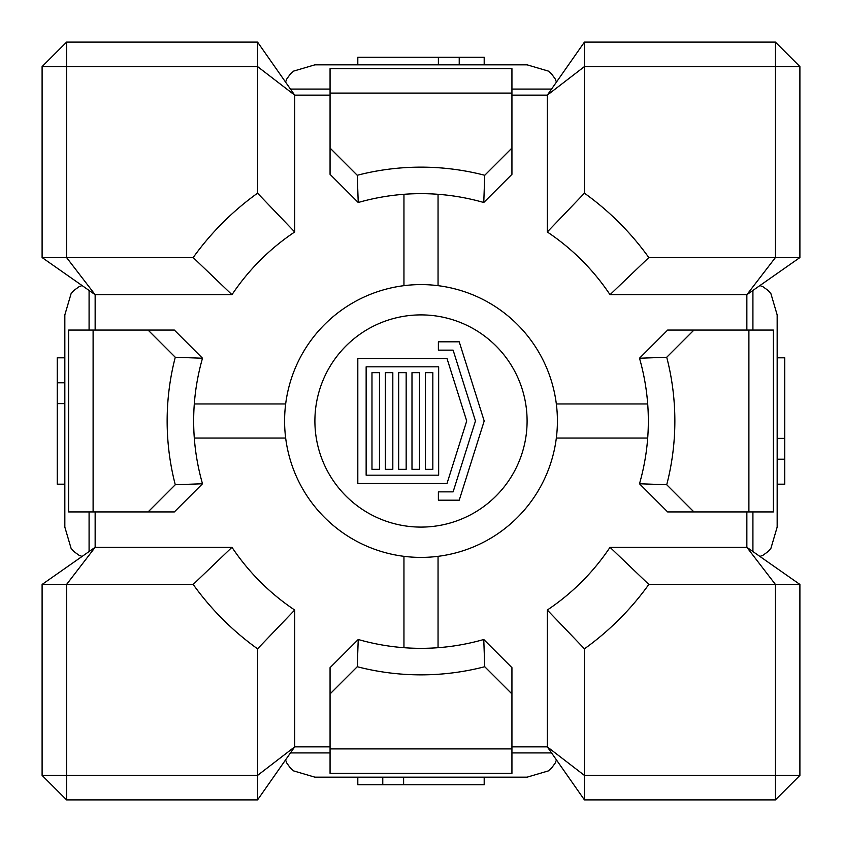 <?xml version="1.0" encoding="UTF-8"?>
<svg xmlns="http://www.w3.org/2000/svg" width="842" height="842" viewBox="0 0 842 842"><rect width="100%" height="100%" fill="white"/><g stroke="black" fill="none" stroke-linecap="round" stroke-linejoin="round"><path stroke-width="1.26" d="M193.176 584.443L42.1 584.443L95.146 547.3L66.581 584.443L66.581 799.9L42.1 775.419L257.557 775.419L294.7 746.854L257.557 799.9L257.557 648.824A280.386 280.386 0 0 1 193.176 584.443L231.971 547.3A227.34 227.34 0 0 0 294.7 610.029L257.557 648.824M257.557 42.1L294.7 95.146L257.557 66.581L257.557 42.1L66.581 42.1L66.581 66.581L42.1 66.581L66.581 42.1M257.557 193.176L257.557 66.581L66.581 66.581L66.581 257.557L95.146 294.7L42.1 257.557L193.176 257.557A280.386 280.386 0 0 1 257.557 193.176L294.7 231.971L294.7 95.146L330.064 95.146M95.146 330.064L95.146 294.7L231.971 294.7L193.176 257.557M799.9 584.443L775.419 584.443L746.854 547.3L799.9 584.443L799.9 775.419L775.419 799.9L775.419 775.419L799.9 775.419M746.854 511.936L746.854 547.3L610.029 547.3L648.824 584.443L775.419 584.443L775.419 775.419L584.443 775.419L584.443 799.9L547.3 746.854L584.443 775.419L584.443 648.824L547.3 610.029L547.3 746.854L511.936 746.854M584.443 193.176L584.443 66.581L547.3 95.146L584.443 42.1L584.443 66.581L775.419 66.581L775.419 42.1L799.9 66.581L775.419 66.581L775.419 257.557L799.9 257.557L746.854 294.7L775.419 257.557L648.824 257.557L610.029 294.7A227.34 227.34 0 0 0 547.3 231.971L584.443 193.176A280.386 280.386 0 0 1 648.824 257.557M799.9 257.557L799.9 66.581M42.1 66.581L42.1 257.557M775.419 42.1L584.443 42.1M511.936 95.146L547.3 95.146L547.3 231.971M584.443 799.9L775.419 799.9M648.824 584.443A280.386 280.386 0 0 1 584.443 648.824M330.064 748.896L330.064 773.377L511.936 773.377L511.936 748.896L330.064 748.896L330.064 693.924L357.261 666.727L358.229 639.499A227.34 227.34 0 0 0 483.771 639.499L484.739 666.727L511.936 693.924L511.936 667.664L483.771 639.499M358.229 639.499L330.064 667.664L330.064 693.924M511.936 748.896L511.936 693.924M484.739 666.727A253.863 253.863 0 0 1 357.261 666.727M748.896 511.936L773.377 511.936L773.377 330.064L748.896 330.064L748.896 511.936L693.924 511.936L666.727 484.739L639.499 483.771A227.34 227.34 0 0 0 639.499 358.229L666.727 357.261L693.924 330.064L667.664 330.064L639.499 358.229M639.499 483.771L667.664 511.936L693.924 511.936M748.896 330.064L693.924 330.064M666.727 357.261A253.863 253.863 0 0 1 666.727 484.739M511.936 93.104L511.936 68.623L330.064 68.623L330.064 93.104L511.936 93.104L511.936 148.076L484.739 175.273L483.771 202.501A227.34 227.34 0 0 0 358.229 202.501L357.261 175.273A253.863 253.863 0 0 1 484.739 175.273M483.771 202.501L511.936 174.336L511.936 148.076M93.104 330.064L68.623 330.064L68.623 511.936L93.104 511.936L93.104 330.064L148.076 330.064L175.273 357.261L202.501 358.229A227.34 227.34 0 0 0 202.501 483.771L175.273 484.739A253.863 253.863 0 0 1 175.273 357.261M202.501 358.229L174.336 330.064L148.076 330.064M66.581 799.9L257.557 799.9M42.1 584.443L42.1 775.419M379.479 372.648L371.975 372.648L371.975 469.352L379.479 469.352L379.479 372.648M425.326 372.648L425.326 469.352L432.83 469.352L432.83 372.648L425.326 372.648M438.661 475.183L366.144 475.183L366.144 366.817L438.661 366.817L438.661 475.183M357.808 483.518L446.997 483.518L466.71 421L446.997 358.482L357.808 358.482L357.808 483.518M392.814 372.648L385.32 372.648L385.32 469.352L392.814 469.352L392.814 372.648M411.991 469.352L419.495 469.352L419.495 372.648L411.991 372.648L411.991 469.352M459.227 500.19L484.192 421L459.227 341.81L438.387 341.81L438.387 350.146L453.112 350.146L475.456 421L453.112 491.854L438.387 491.854L438.387 500.19L459.227 500.19M398.655 469.352L406.16 469.352L406.16 372.648L398.655 372.648L398.655 469.352M421 284.596A136.404 136.404 0 0 0 284.596 421A136.404 136.404 0 0 0 421 557.404A136.404 136.404 0 0 0 557.404 421A136.404 136.404 0 0 0 421 284.596M294.7 231.971A227.34 227.34 0 0 0 231.971 294.7M547.3 610.029A227.34 227.34 0 0 0 610.029 547.3M610.029 294.7L746.854 294.7L746.854 330.064M438.05 194.302L438.05 285.67M556.33 403.95L647.698 403.95M647.698 438.05L556.33 438.05M438.05 556.33L438.05 647.698M231.971 547.3L95.146 547.3L95.146 511.936M403.95 647.698L403.95 556.33M194.302 403.95L285.67 403.95M285.67 438.05L194.302 438.05M403.95 285.67L403.95 194.302M357.261 175.273L330.064 148.076L330.064 174.336L358.229 202.501M330.064 746.854L294.7 746.854L294.7 610.029M175.273 484.739L148.076 511.936L174.336 511.936L202.501 483.771M93.104 511.936L148.076 511.936M330.064 93.104L330.064 148.076M777.166 357.808L784.744 357.808L784.744 484.192L777.166 484.192M759.916 285.554L763.084 286.806L768.314 290.606L770.925 293.7L777.166 314.908L777.166 527.092L770.925 548.3L768.314 551.394L763.084 555.194L759.916 556.446M777.166 459.227L784.744 459.227M777.166 438.387L784.744 438.387M484.192 777.166L484.192 784.744L357.808 784.744L357.808 777.166M556.446 759.916L555.194 763.084L551.394 768.314L548.3 770.925L527.092 777.166L314.908 777.166L293.7 770.925L290.606 768.314L286.806 763.084L285.554 759.916M382.773 777.166L382.773 784.744M403.613 777.166L403.613 784.744M64.834 484.192L57.256 484.192L57.256 357.808L64.834 357.808M82.084 556.446L78.916 555.194L73.686 551.394L71.075 548.3L64.834 527.092L64.834 314.908L71.075 293.7L73.686 290.606L78.916 286.806L82.084 285.554M64.834 382.773L57.256 382.773M64.834 403.613L57.256 403.613M357.808 64.834L357.808 57.256L484.192 57.256L484.192 64.834M285.554 82.084L286.806 78.916L290.606 73.686L293.7 71.075L314.908 64.834L527.092 64.834L548.3 71.075L551.394 73.686L555.194 78.916L556.446 82.084M459.227 64.834L459.227 57.256M438.387 64.834L438.387 57.256M421 527.092A106.092 106.092 0 0 0 512.883 367.954A106.092 106.092 0 0 0 329.117 367.954A106.092 106.092 0 0 0 421 527.092M752.916 290.458L752.916 330.064M752.916 511.936L752.916 551.542M551.542 752.916L511.936 752.916M330.064 752.916L290.458 752.916M89.084 551.542L89.084 511.936M89.084 330.064L89.084 290.458M290.458 89.084L330.064 89.084M511.936 89.084L551.542 89.084"/></g></svg>

